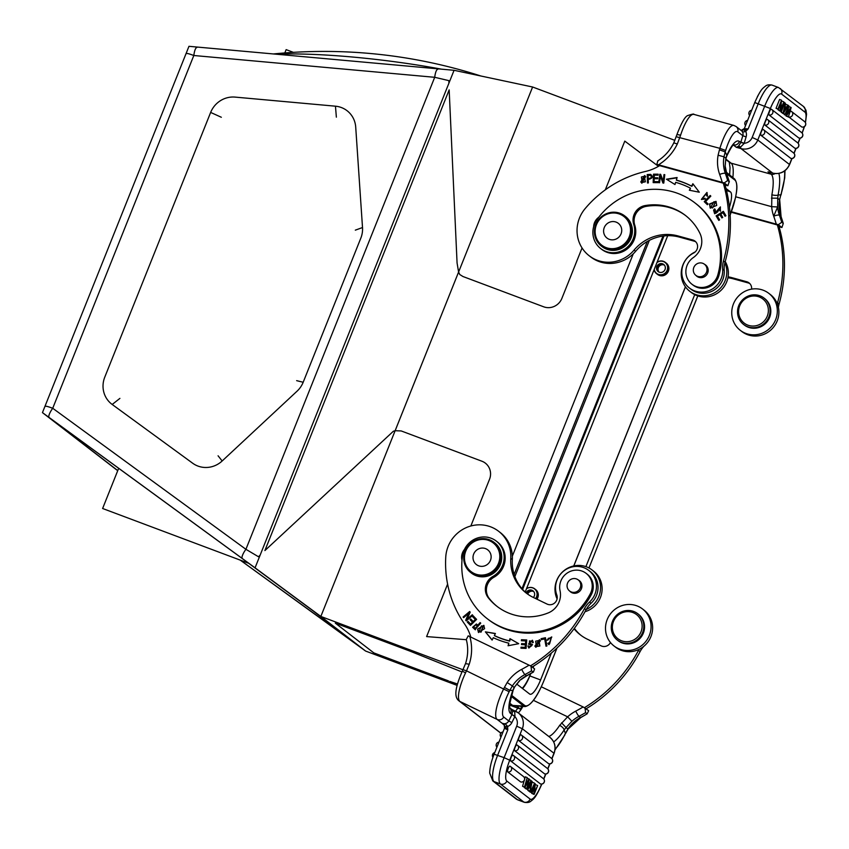 <?xml version="1.0" encoding="UTF-8"?>
<svg xmlns="http://www.w3.org/2000/svg" width="849" height="849" viewBox="0 0 849 849"><rect width="100%" height="100%" fill="white"/><g stroke="black" fill="none" stroke-linecap="round" stroke-linejoin="round"><path stroke-width="1.27" d="M466.356 639.7L426.612 636.591L447.593 584.123M470.845 525.998L489.523 479.303A14.295 13.743 -52.3 0 0 481.903 461.219L401.195 430.942L395.146 430.708L458.598 272.041L457.07 262.946L449.163 89.888L264.899 550.566L393.363 431.25L395.146 430.708M582.053 247.961L561.879 298.402A14.295 13.743 -52.3 0 1 543.668 306.797L462.96 276.519L459.755 274.524L458.598 272.041M658.463 166.34L624.79 141.114L605.305 189.836M522.241 688.306A21.448 5.678 110.6 0 0 530.657 673.671L530.657 673.671M685.408 286.782L573.744 565.954M533.713 666.03L533.045 667.696M449.726 681.397L457.42 683.997M260.155 555.108L258.489 556.753L245.913 549.303L434.699 77.301L448.877 80.644L448.93 83.128M240.331 560.16L354.022 642.513L312.952 610.771L242.358 558.6L49.168 417.57L117.767 470.59M45.952 406.342A9.53 0.743 21.8 0 1 52.723 408.273A9.53 2.632 126.1 0 0 49.019 417.411M235.12 97.104A23.836 22.902 -52.3 0 0 210.648 112.429L104.756 377.179A23.836 22.902 -52.3 0 0 112.185 404.464L192.659 463.214A23.836 22.902 -52.3 0 0 197.923 466.059A23.836 22.902 -52.3 0 0 222.162 460.975L297.065 391.177A23.836 22.902 -52.3 0 0 303.178 382.262L360.836 238.113A23.836 22.902 -52.3 0 0 362.512 227.543L355.71 127.085A23.836 22.902 -52.3 0 0 341.33 107.526A23.836 22.902 -52.3 0 0 335.461 106.189L235.12 97.104M536.971 599.203A7.153 6.877 -52.3 0 0 535.698 589.62L534.658 588.813A7.153 6.877 127.7 0 1 535.761 598.619M656.5 273.633L657.54 274.439A7.153 6.877 -52.3 0 0 667.93 272.126A7.153 6.877 -52.3 0 0 666.285 263.116L665.245 262.32A7.153 6.877 127.7 0 1 667.335 270.396A7.153 6.877 127.7 0 1 654.07 269.78M509.549 705.052L520.543 709.18L521.636 706.453L520.543 709.18L509.549 705.052M255.061 567.832L42.45 412.614L188.966 46.313L454.066 70.297L255.061 567.832L320.837 616.448L532.61 87.001L674.87 140.361M240.214 560.107L365.622 651.066L320.837 616.448L462.97 669.765M454.066 70.297L532.61 87.001M42.45 412.614L117.724 470.696M516.808 706.294L520.543 709.18M457.059 685.366L365.622 651.066M248.831 563.343L102.612 508.498L118.68 468.308M284.818 52.935L286.145 49.635L293.372 52.351M657.094 262.203A7.153 6.877 127.7 0 1 665.245 262.32M654.229 269.377A6.909 6.643 -52.3 0 0 667.112 270.322A6.909 6.643 -52.3 0 0 656.935 262.596M663.929 264.623A4.532 4.351 -52.3 0 0 658.399 271.765M658.983 272.094A4.532 4.351 127.7 0 1 664.385 265.1M526.507 588.697A7.153 6.877 127.7 0 1 534.658 588.813M533.278 591.084A4.532 4.351 -52.3 0 0 526.72 593.334A4.532 4.351 -52.3 0 0 526.709 593.377M603.947 228.508A9.297 8.936 127.7 0 1 615.175 221.812A9.297 8.936 127.7 0 1 621.372 232.913A9.297 8.936 127.7 0 1 610.144 239.598A9.297 8.936 127.7 0 1 603.947 228.508M473.36 555.002A9.297 8.936 127.7 0 1 484.588 548.316A9.297 8.936 127.7 0 1 490.786 559.406A9.297 8.936 127.7 0 1 479.558 566.103A9.297 8.936 127.7 0 1 473.36 555.002M276.349 54.219A146.569 21.151 7.2 0 1 352.908 57.063A146.569 21.151 7.2 0 1 441.427 69.151M659.641 165.64L723.316 183.182A143.003 137.442 127.7 0 1 723.497 260.993A23.836 22.902 -52.3 0 0 722.669 269.144A20.97 20.153 127.7 0 1 721.799 276.806A20.97 20.153 127.7 0 1 689.43 288.023A20.97 20.153 127.7 0 1 681.843 273.696A20.97 20.153 127.7 0 1 682.713 266.034A20.97 20.153 127.7 0 1 693.58 253.055A7.153 6.877 -52.3 0 0 692.688 239.98L677.969 235.926A42.896 41.23 -52.3 0 0 634.065 250.094A33.366 32.071 127.7 0 1 589.185 255.761A33.366 32.071 127.7 0 1 578.509 220.793A33.366 32.071 127.7 0 1 585.12 208.631A109.638 105.372 127.7 0 1 645.42 171.477A47.671 45.814 -52.3 0 0 659.641 165.64M645.643 176.677L644.699 175.51L640.793 181.93L641.748 183.119L645.643 176.677M658.771 182.673L659.577 182.747L660.373 176.114L662.92 183.023L663.78 183.097L664.788 174.671L663.982 174.597L663.186 181.219L660.649 174.321L659.779 174.247L658.771 182.673M689.356 190.229L699.3 192.214L692.858 183.745L691.585 186.111A82.703 79.488 -52.3 0 0 676.345 180.073L677.12 177.515L666.433 179.203L674.976 184.53L675.645 182.344A80.315 77.195 127.7 0 1 690.449 188.202L689.356 190.229M653.168 182.62L657.933 182.641L657.975 181.644L654.048 181.622L654.176 178.746L657.71 178.757L657.752 177.77L654.218 177.759L654.324 175.159L658.102 175.181L658.145 174.183L653.518 174.162L653.168 182.62M716.726 205.426L715.983 201.362L709.499 203.983L710.22 208.079L716.726 205.426M704.235 201.659L707.355 204.715L708.055 203.983L705.593 201.574L710.836 196.119L710.167 195.472L704.235 201.659L710.454 195.748M715.792 213.29L715.166 209.533L714.582 208.875L713.574 210.106L714.603 213.672L719.676 207.655L720.419 211.231L720.334 206.923L717.447 211.56L715.251 212.897L715.792 213.29L717.755 211.804L720.483 207.05M716.11 215.869L718.763 220.379L719.623 219.849L717.437 216.134L719.899 214.595L721.873 217.938L722.722 217.408L720.748 214.065L722.966 212.675L725.067 216.251L725.927 215.72L723.348 211.337L716.11 215.869L723.539 211.666M704.882 198.188L703.29 198.984L701.985 198.624L706.315 193.222L706.686 195.843L707.546 196.225L706.93 192.468L701.412 199.409L705.413 199.006L704.882 198.188M600.689 248.566A21.448 20.62 127.7 0 1 596.9 219.785A70.064 67.347 127.7 0 1 672.44 191.672A70.064 67.347 127.7 0 1 694.96 202.911A70.064 67.347 127.7 0 1 717.798 275.002A16.683 16.035 127.7 0 1 697.316 286.92A16.683 16.035 127.7 0 1 691.956 284.245A16.683 16.035 127.7 0 1 693.304 257.587A19.071 18.328 -52.3 0 0 699.99 233.496A54.336 52.224 -52.3 0 0 685.345 215.359A54.336 52.224 -52.3 0 0 667.876 206.647A54.336 52.224 -52.3 0 0 645.166 205.564A14.295 13.743 -52.3 0 0 633.715 224.316A21.448 20.62 127.7 0 1 628.684 245.87A21.448 20.62 127.7 0 1 607.587 252.004A21.448 20.62 127.7 0 1 600.689 248.566L601.729 249.373A21.448 20.62 -52.3 0 0 608.627 252.811A21.448 20.62 -52.3 0 0 635.593 234.356A21.448 20.62 -52.3 0 0 634.755 225.112A14.295 13.743 127.7 0 1 646.206 206.371A54.336 52.224 127.7 0 1 668.927 207.453A54.336 52.224 127.7 0 1 685.865 215.763M691.956 284.245L692.996 285.041A16.683 16.035 -52.3 0 0 698.356 287.726A16.683 16.035 -52.3 0 0 712.046 285.296A16.683 16.035 -52.3 0 0 718.838 275.808A70.064 67.347 -52.3 0 0 696.01 203.718L694.96 202.911M598.768 217.248A11.918 11.451 -52.3 0 0 593.642 226.683M647.49 182.981L648.339 182.917L648.233 179.489C652.616 178.417 653.412 176.719 650.621 174.385L647.225 174.544L647.49 182.981M727.031 174.968A5.009 1.178 160.3 0 0 727.02 174.788L729.355 181.888L727.667 180.487L724.271 182.938L727.88 185.729L725.046 184.986M658.994 166.033L656.797 164.335L657.858 161.055M724.271 182.938L656.797 164.335M723.316 183.182L724.876 184.392A143.003 137.442 -52.3 0 1 725.057 262.203A23.836 22.902 127.7 0 0 724.229 270.353A20.97 20.153 -52.3 0 1 723.359 278.016A20.97 20.153 -52.3 0 1 712.491 291.005A20.97 20.153 -52.3 0 1 690.99 289.222L689.43 288.023M725.269 166.574L727.02 174.788A5.009 1.178 160.3 0 0 726.914 174.639A33.132 31.838 127.7 0 1 725.142 166.393L725.863 158.137L723.985 156.8L718.095 155.218A38.131 36.656 -52.3 0 0 719.655 174.416A5.009 1.178 -19.7 0 1 725.354 173.429L726.914 174.639A148.002 142.25 -52.3 0 1 729.227 181.686L727.88 185.729M673.979 142.919L677.311 143.98L680.58 135.246A5.009 0.87 18.1 0 0 676.802 134.895L676.802 134.906C681.386 122.84 685.069 116.387 687.839 115.538C692.126 114.095 694.142 113.713 693.888 114.392A28.834 7.408 105.4 0 0 680.58 135.246M725.142 166.393L725.863 158.137L726.85 155.325A5.009 2.388 23.7 0 1 726.776 156.046C733.674 142.133 733.154 146.039 734.014 144.521M744.042 143.577L740.646 146.983L738.556 146.208L740.753 142.526L744.17 143.29L740.88 142.08L742.822 135.713L737.77 131.807A23.836 6.123 -74.6 0 0 725.651 150.464L719.888 148.342L719.453 149.795L725.205 151.929L723.985 156.8A33.132 31.838 -52.3 0 0 725.354 173.429A148.002 142.25 127.7 0 1 727.667 180.487M770.383 108.513A19.071 5.052 -69.4 0 1 781.6 94.09L804.926 112.121A5.009 4.807 -52.3 0 0 803.472 106.465L778.48 87.5A24.069 6.367 -69.4 0 0 764.769 105.976L752.172 137.453L757.786 139.989L770.383 108.513L754.761 102.538C760.906 88.88 762.434 88.636 765.787 85.866C767.188 84.836 769.268 84.582 772.028 85.08A24.069 6.367 110.6 0 0 758.306 103.557L748.171 128.899L741.294 130.375L743.087 132.03L745.486 131.595L748.171 128.899L744.477 128.719M754.761 102.538L744.361 128.528L741.294 130.375M740.901 130.226L742.525 131.478M744.446 129.547L745.709 131.298A7.864 7.556 -52.3 0 1 746.112 136.933L742.822 135.713A5.009 4.807 -52.3 0 0 741.219 130.47L736.168 126.565A5.009 4.807 127.7 0 1 737.77 131.807M725.821 159.06L731.159 163.199L771.136 174.204L768.005 171.795L772.675 173.079L741.018 148.607A5.009 1.284 -74.6 0 1 740.646 146.983L736.348 147.323L733.377 145.03M738.556 146.208L736.348 147.323L741.018 148.607A14.062 13.51 127.7 0 0 757.786 139.989L789.443 164.462L791.82 158.519M784.572 170.989A23.836 6.123 -74.6 0 1 781.26 193.445L780.815 194.909L778.119 194.941A5.009 1.465 10.8 0 1 771.879 194.792L771.667 206.689L777.631 206.954L777.748 198.188L779.584 199.823L780.815 194.909L779.584 199.823A33.132 31.838 127.7 0 0 780.963 216.41A5.009 1.178 -19.7 0 1 781.069 216.559A5.009 1.178 -19.7 0 1 781.08 216.739M771.465 198.146L777.748 198.188L778.119 194.941A33.366 8.575 105.4 0 0 778.851 173.408M779.711 199.993L781.069 216.559L783.277 223.457A148.002 142.25 -52.3 0 0 780.963 216.41L779.393 215.2A5.009 1.178 160.3 0 0 773.704 216.187L777.631 206.954A33.132 31.838 -52.3 0 0 779.393 215.2A148.002 142.25 127.7 0 1 781.717 222.258L783.277 223.457L781.918 227.5L779.095 226.757M731.414 211.751L778.321 224.709L781.918 227.5M781.717 222.258L778.321 224.709M731.233 212.25L777.366 224.953L778.926 226.163A143.003 137.442 -52.3 0 1 779.106 303.974A23.836 22.902 127.7 0 0 778.406 307.465M777.366 224.953A143.003 137.442 127.7 0 1 777.546 302.764A23.836 22.902 -52.3 0 0 777.291 303.762M751.598 289.127A7.153 6.877 -52.3 0 0 746.738 281.751L732.018 277.697A42.896 41.23 -52.3 0 0 728.081 276.827M727.911 277.772A42.896 41.23 127.7 0 1 733.578 278.907L748.309 282.961A7.153 6.877 127.7 0 1 749.773 283.566M662.241 263.699A4.532 4.351 -52.3 0 0 658.155 271.595A4.532 4.351 -52.3 0 0 664.831 269.961A4.532 4.351 -52.3 0 0 662.241 263.699M740.254 330.303L741.814 331.513A23.358 22.445 -52.3 0 0 777.854 319.033A23.358 22.445 -52.3 0 0 770.372 294.55L768.812 293.351A23.358 22.445 127.7 0 1 776.294 317.823A23.358 22.445 127.7 0 1 740.254 330.303A23.358 22.445 127.7 0 1 732.772 305.831A23.358 22.445 127.7 0 1 768.812 293.351M744.106 324.849A16.683 16.035 -52.3 0 0 744.329 325.029A16.683 16.035 -52.3 0 0 767.125 321.75A16.683 16.035 -52.3 0 0 764.96 298.806A16.683 16.035 -52.3 0 0 764.737 298.625L764.004 298.063A16.683 16.035 127.7 0 1 764.227 298.243A16.683 16.035 127.7 0 1 766.403 321.187A16.683 16.035 127.7 0 1 743.597 324.467A16.683 16.035 127.7 0 1 743.374 324.286A16.683 16.035 127.7 0 1 741.209 301.342A16.683 16.035 127.7 0 1 764.004 298.063M743.957 322.928A15.25 14.656 127.7 0 1 742.058 301.841A15.25 14.656 127.7 0 1 763.018 299.113A15.25 14.656 127.7 0 1 764.928 320.2A15.25 14.656 127.7 0 1 743.957 322.928M772.792 173.143A5.009 1.284 -74.6 0 1 772.675 173.079A14.062 13.51 -52.3 0 0 789.443 164.462L789.57 164.621C786.057 171.721 780.464 174.565 772.792 173.143L769.905 172.347M768.897 172.071L769.799 172.283M776.06 108.29L779.584 99.46L781.526 100.193L777.992 109.012L776.06 108.29L778.374 109.309L781.144 102.379L779.955 110.529L778.024 109.808L780.369 110.848L783.892 102.018L780.74 108.661L781.526 100.193M778.109 109.203L778.024 109.808M781.282 111.622L781.568 112.546L783.5 113.267L788.19 105.34L785.834 104.289L785.505 104.852M783.797 102.262L784.593 102.559L781.059 111.389L779.223 110.412M779.127 110.657L781.462 111.697L784.593 102.559M771.253 109.213A3.088 0.817 -69.4 0 1 771.295 109.245A3.099 2.982 127.7 0 1 771.837 109.563A3.099 3.099 0 0 0 771.253 109.213A3.088 0.817 -69.4 0 0 769.481 111.58A3.088 0.817 -69.4 0 0 769.459 111.633A3.088 0.817 110.6 0 0 769.247 112.206A3.088 0.817 110.6 0 0 769.045 112.885A3.088 0.817 110.6 0 0 768.971 113.193A3.088 0.817 110.6 0 0 768.865 113.787A3.088 0.817 110.6 0 0 768.833 114.137A3.088 0.817 110.6 0 0 768.833 114.519A3.088 0.817 110.6 0 0 768.918 114.838A3.088 0.817 110.6 0 0 769.014 114.955L798.824 137.994A3.088 0.817 110.6 0 0 798.898 138.037A3.099 3.099 0 0 0 801.647 132.603A3.099 2.982 -52.3 0 1 798.824 137.994M761.266 131.807A3.088 0.817 -69.4 0 1 763.049 129.441A3.088 0.817 -69.4 0 1 763.092 129.462A3.099 2.982 127.7 0 1 760.8 135.182A3.088 0.817 110.6 0 1 760.842 133.102A3.088 0.817 -69.4 0 1 761.266 131.807M790.971 158.413A3.088 0.817 110.6 0 1 790.865 158.402A3.088 0.817 110.6 0 1 790.79 158.36L760.8 135.182M767.103 119.295A3.088 0.817 -69.4 0 1 767.146 119.316A3.099 2.982 127.7 0 1 767.687 119.645A3.099 3.099 0 0 0 767.103 119.295A3.088 0.817 -69.4 0 0 765.331 121.651A3.088 0.817 -69.4 0 0 764.896 122.956A3.088 0.817 110.6 0 0 764.864 125.036L794.855 148.214A3.088 0.817 110.6 0 0 794.929 148.257A3.088 0.817 110.6 0 0 795.025 148.257M788.625 116.324A3.088 0.817 110.6 0 0 788.806 116.971L801.764 126.989A3.088 0.817 110.6 0 0 801.838 127.021A3.088 0.817 110.6 0 0 801.934 127.032M789.655 112.737A3.088 0.817 -69.4 0 1 791.056 111.23A3.088 0.817 -69.4 0 1 791.098 111.251A3.099 2.982 127.7 0 1 788.806 116.971M782.789 113.002L784.943 114.382L788.901 105.892L787.012 114.148L790.684 107.261L791.141 107.621L788.413 117.066L790.451 108.704L786.705 115.751L786.227 115.379L788.604 107.271L784.943 114.382M784.423 114.191L786.705 115.751M786.206 115.56L788.413 117.066M781.844 101.105L783.51 101.721M787.766 105.011L786.365 107.43L785.113 106.465L785.378 103.164L783.075 112.938L781.144 112.217M784.847 107.505L783.669 112.185L785.877 108.29L784.847 107.505M784.763 107.876L785.877 108.29M789.135 106.687L790.684 107.261M788.052 105.573L788.901 105.892M784.54 114.074L782.608 113.352M786.227 115.379L784.296 114.647M787.999 116.748L786.068 116.026M758.263 95.067L757.319 96.839M589.185 255.761L590.755 256.971A33.366 32.071 -52.3 0 0 635.625 251.304A42.896 41.23 127.7 0 1 679.529 237.136L694.259 241.19A7.153 6.877 127.7 0 1 695.724 241.795M695.925 275.416A7.153 6.877 -52.3 0 0 707.875 272.455A7.153 6.877 -52.3 0 0 704.521 264.294M601.368 246.072L602.143 246.677A19.071 18.328 -52.3 0 0 608.277 249.733A19.071 18.328 -52.3 0 0 630.223 239.789A19.071 18.328 -52.3 0 0 625.469 216.506L624.684 215.901A19.071 18.328 127.7 0 1 630.786 235.884A19.071 18.328 127.7 0 1 607.491 249.128A19.071 18.328 127.7 0 1 601.368 246.072A19.071 18.328 127.7 0 1 595.255 226.099A19.071 18.328 127.7 0 1 618.56 212.844A19.071 18.328 127.7 0 1 624.684 215.901M693.336 270.714A7.036 6.76 127.7 0 1 704.468 264.251A7.036 6.76 127.7 0 1 703.418 275.787A7.036 6.76 127.7 0 1 693.336 270.714M607.566 248.067A18.116 17.404 127.7 0 1 595.934 226.174A18.116 17.404 127.7 0 1 618.072 213.587A18.116 17.404 127.7 0 1 629.693 235.481A18.116 17.404 127.7 0 1 607.566 248.067M724.908 262.765A23.358 22.445 127.7 0 1 725.789 278.78A23.358 22.445 127.7 0 1 689.738 291.271A23.358 22.445 127.7 0 1 682.256 266.798A23.358 22.445 127.7 0 1 695.193 251.93M689.738 291.271L691.298 292.481A23.358 22.445 -52.3 0 0 727.349 279.99A23.358 22.445 -52.3 0 0 725.237 261.577M641.908 183.235L641.101 182.174L644.858 175.637M642.375 182.418L645.378 181.824L644.349 176.433M645.07 181.58L642.215 182.302L641.398 176.985L644.2 176.305L645.378 181.824M659.779 174.247L660.724 174.544M659.111 182.705L660.097 174.491M663.186 181.219L664.767 174.883M660.373 176.114L663.143 183.044M689.749 190.303L690.449 188.202M666.805 179.436L677.024 177.823M691.585 186.111L691.893 186.356A82.703 79.488 127.7 0 0 676.653 180.317L676.345 180.073M691.893 186.356L693.124 184.084M653.518 174.162L658.134 174.427M653.486 182.62L653.836 174.406M654.218 177.759L657.742 178.014M654.048 181.622L657.975 181.888M710.38 208.185L709.806 204.227L716.131 201.489M710.974 207.411L712.619 207.963L715.537 202.274M712.311 207.718L710.804 207.305L713.977 201.701L715.389 202.147L712.619 207.963M707.387 204.673L704.543 201.903M714.752 213.778L713.882 210.35L714.89 209.119M720.472 211.178L719.835 210.552M720.143 210.796L719.835 207.793M718.891 220.305L716.418 216.113M722.966 212.675L725.195 216.177M719.899 214.595L721.99 217.864M702.144 198.73L703.598 199.228L705.201 198.433M701.571 199.526L707.09 192.596M707.037 195.992L706.464 193.349M647.798 182.96L647.225 174.544M647.532 174.788L650.928 174.629M648.201 178.492L648.105 175.478L650.536 175.382C652.064 177.229 651.289 178.269 648.201 178.492L648.509 178.736C651.597 178.513 652.382 177.473 650.843 175.626M586.192 708.766A143.003 137.442 -52.3 0 0 640.061 651.618A23.836 22.902 127.7 0 1 643.945 646.206M581.162 635.487A42.896 41.23 127.7 0 1 574.349 628.366M585.057 707.896L585.577 712.629L587.137 713.839L588.665 710.687L583.146 706.952A143.003 137.442 127.7 0 1 575.739 711.133A5.009 0.594 62.2 0 0 578.965 716.333A33.132 31.838 -52.3 0 0 571.918 721.279L566.018 727.582L568.087 729.068L580.727 717.617A5.009 0.594 -117.8 0 1 580.525 717.543A148.002 142.25 -52.3 0 0 587.137 713.839L580.727 717.617M541.301 686.777L583.146 706.952M517.773 708.14L517.328 708.798L518.123 708.268M520.798 708.554L521.498 708.851L522.857 706.485M533.437 700.34L567.631 716.821L559.65 725.396A5.009 2.176 -146.5 0 1 564.097 730.055L566.018 727.582L561.603 722.828M575.739 711.133A38.131 36.656 -52.3 0 0 567.631 716.821L571.918 721.279M555.066 749.243A23.836 6.452 -64.3 0 0 564.765 734.714L567.939 728.941A33.132 31.838 127.7 0 1 580.525 717.543L578.965 716.333A148.002 142.25 127.7 0 0 585.577 712.629M505.526 724.027L503.775 724.218L505.41 727.169L507.638 726.511L505.526 724.027L502.173 723.306L504.019 724.961M505.41 727.169L507.787 729.896L507.638 726.511A7.864 7.556 -52.3 0 0 511.862 722.605L514.95 716.344L514.706 711.897L512.722 710.825L511.958 714.55L514.95 716.344M504.635 728.368L507.787 729.896L497.652 755.239A24.069 6.367 110.6 0 0 492.898 772.166A24.069 6.367 110.6 0 0 494.001 781.579L517.328 799.609L523.791 802.029A5.009 4.807 -52.3 0 0 530.158 799.089A19.071 5.052 -69.4 0 0 541.386 784.667L541.609 784.094M512.722 710.825L511.565 709.318L514.706 711.897A5.009 1.358 -64.3 0 1 515.842 711.366A5.009 1.358 -64.3 0 1 515.905 711.409A14.062 13.51 127.7 0 1 518.219 712.831A14.062 13.51 127.7 0 1 522.315 728.729L516.701 726.182A9.052 8.702 127.7 0 0 514.844 716.641L510.546 713.468A33.366 9.031 115.7 0 1 512.828 690.428L514.123 687.531L512.35 685.928L509.846 690.364L504.412 687.425L507.182 682.532L512.35 685.928A33.132 31.838 -52.3 0 1 524.915 674.562A5.009 0.594 -117.8 0 1 521.689 669.362A38.131 36.656 -52.3 0 0 507.182 682.532M505.187 726.744L507.681 726.139M519.609 680.813L514.123 687.531L519.429 680.718A33.132 31.838 127.7 0 1 526.476 675.772A148.002 142.25 -52.3 0 0 533.087 672.068L531.527 670.859L531.007 666.125L529.097 665.181L468.202 635.837L466.292 639.477C468.361 647.437 468.117 655.428 465.581 663.472L462.302 671.188L465.56 672.832L466.504 670.848L509.156 691.733A23.836 6.452 -64.3 0 0 503.701 717.023A5.009 4.807 127.7 0 1 497.121 719.4L459.925 701.465L500.878 733.122M509.262 707.408L509.771 707.97L509.58 704.447L513.189 690.057A5.009 1.677 -160 0 1 512.828 690.428L509.846 690.364L509.156 691.733M463.214 669.712L466.504 670.848L469.221 664.236L465.698 663.653M531.527 670.859A148.002 142.25 127.7 0 1 524.915 674.562L526.476 675.772A5.009 0.594 62.2 0 0 526.677 675.846L533.395 672.079L534.615 668.916L531.007 666.125M470.824 637.09A47.671 45.814 -52.3 0 0 464.477 623.866A109.638 105.372 127.7 0 1 445.757 557.071A33.366 32.071 127.7 0 1 449.323 543.763A33.366 32.071 127.7 0 1 498.671 531.315A33.366 32.071 127.7 0 1 510.769 558.355A42.896 41.23 -52.3 0 0 526.327 593.122A42.896 41.23 -52.3 0 0 533.363 597.463L547.064 604.074A7.153 6.877 -52.3 0 0 556.806 594.99A20.97 20.153 127.7 0 1 557.814 578.307A20.97 20.153 127.7 0 1 588.824 570.475A20.97 20.153 127.7 0 1 594.194 595.839A20.97 20.153 127.7 0 1 589.503 602.068A23.836 22.902 -52.3 0 0 584.452 608.637A143.003 137.442 127.7 0 1 530.476 665.86M532.143 666.996A143.003 137.442 -52.3 0 0 586.012 609.847A23.836 22.902 127.7 0 1 591.063 603.278A20.97 20.153 -52.3 0 0 595.754 597.049A20.97 20.153 -52.3 0 0 590.395 571.685L588.824 570.475M527.112 593.716A42.896 41.23 127.7 0 1 512.329 559.555A33.366 32.071 -52.3 0 0 500.231 532.514L498.671 531.315M477.626 629.12L478.433 632.42L484.599 628.674L483.813 625.352L477.626 629.12L483.962 625.48M480.736 623.145L480.109 622.593L477.807 625.204L476.427 623.983L472.617 627.284L475.058 629.576L480.736 623.145M518.718 643.691L509.984 638.671L509.389 640.878A80.315 77.195 127.7 0 1 494.373 635.551L495.402 633.492L485.373 631.858L492.112 640.082L493.311 637.684A82.703 79.488 -52.3 0 0 508.774 643.16L508.073 645.749L518.718 643.691M526.73 639.955L521.456 639.732L521.382 640.73L525.722 640.91L525.499 643.786L521.583 643.627L521.509 644.614L525.414 644.784L525.213 647.373L521.042 647.193L520.957 648.19L526.072 648.403L526.73 639.955M476.597 619.388L473.339 615.992L472.617 616.692L475.302 619.494L473.211 621.532L470.802 619.017L470.081 619.717L472.5 622.243L470.622 624.079L468.043 621.383L467.321 622.094L470.473 625.384L476.597 619.388M472.797 615.366L472.288 614.75L467.141 619.08L470.197 612.171L469.656 611.503L463.098 617.021L463.607 617.637L468.754 613.307L465.698 620.216L466.239 620.884L472.797 615.366M534.87 646.078L535.783 647.203L540.389 640.846L539.444 639.7L534.87 646.078L539.603 639.828M545.44 637.726L541.078 638.681L541.259 639.658L544.697 638.904L545.992 646.185L546.915 645.983L545.44 637.726M529.755 643.616L529.405 640.942L531.782 641.122L532.461 642.576L533.342 642.438L532.355 640.231L528.513 644.115L531.835 645.325L529.405 647.171L528.821 645.909L527.919 646.025L528.81 647.946L532.323 644.37L529.033 643.149L532.472 644.497M497.44 606.695A54.336 52.224 127.7 0 1 489.332 598.587A14.295 13.743 127.7 0 1 493.906 577.267A21.448 20.62 -52.3 0 0 497.376 541.927L496.336 541.121A21.448 20.62 127.7 0 1 492.866 576.46A14.295 13.743 -52.3 0 0 488.292 597.781A54.336 52.224 -52.3 0 0 496.92 606.292A54.336 52.224 -52.3 0 0 505.824 611.8A54.336 52.224 -52.3 0 0 548.242 612.904A19.071 18.328 -52.3 0 0 560.053 590.734A16.683 16.035 127.7 0 1 566.018 573.935A16.683 16.035 127.7 0 1 583.422 571.685A16.683 16.035 127.7 0 1 586.15 573.372A16.683 16.035 127.7 0 1 590.267 593.844A70.064 67.347 127.7 0 1 498.788 625.84A70.064 67.347 127.7 0 1 487.294 618.741A70.064 67.347 127.7 0 1 462.514 555.787A21.448 20.62 127.7 0 1 492.813 538.945A21.448 20.62 127.7 0 1 496.336 541.121M464.424 549.515A11.918 11.451 -52.3 0 0 462.005 560.287M487.294 618.741L488.334 619.547A70.064 67.347 -52.3 0 0 499.828 626.647A70.064 67.347 -52.3 0 0 591.307 594.65A16.683 16.035 -52.3 0 0 587.2 574.179L586.15 573.372M547.881 640.125L548.189 638.374L551.128 637.779L549.43 643.775L548.709 642.884L547.881 643.404L548.815 644.54L551.648 636.941L546.894 640.135L547.881 640.125M478.592 632.537L477.934 629.364M479.186 631.752L481.054 632.144L483.357 626.244M481.425 625.904L483.208 626.116L480.746 631.9L479.027 631.635L481.425 625.904M475.366 629.809L472.935 627.528L476.586 624.111M477.807 625.204L480.407 622.848M477.446 626.201L475.1 628.26L477.446 626.201L475.981 624.928M475.1 628.26L473.371 626.604L475.822 624.79L477.138 625.957M494.373 635.551L494.68 635.795A80.315 77.195 -52.3 0 0 509.708 641.122L510.302 638.915L518.643 643.701M508.477 645.664L508.774 643.16M485.373 631.858L495.317 633.672M492.155 639.997L485.692 632.102M521.711 640.751L521.774 639.976L526.72 640.178M521.042 647.193L525.531 647.607L525.414 644.784M521.286 648.201L521.35 647.437M521.583 643.627L525.807 644.03L525.722 640.91M521.838 644.635L521.891 643.871M467.321 622.094L468.308 621.67M470.516 625.342L467.629 622.328M470.622 624.079L472.808 622.476L470.399 619.961L471.068 619.292M473.211 621.532L475.61 619.738L472.935 616.936L473.615 616.268M465.698 620.216L468.754 613.307M463.098 617.021L469.9 611.8M467.141 619.08L472.532 615.047M535.952 647.309L535.178 646.322M536.547 646.535L539.868 646.036L539.041 640.634M535.655 641.175L538.892 640.507L539.561 645.792L536.388 646.418L535.655 641.175M541.513 639.594L541.397 638.915L545.493 638.024M544.697 638.904L546.257 646.131M532.737 642.534L531.93 641.25M528.969 648.063L528.237 646.269L528.863 646.185M529.564 647.278L531.973 645.452M528.672 644.232L532.503 640.358M470.675 572.491L471.503 573.139A19.071 18.328 -52.3 0 0 474.633 575.07A19.071 18.328 -52.3 0 0 498.756 567.684A19.071 18.328 -52.3 0 0 494.818 542.967L493.991 542.32A19.071 18.328 127.7 0 1 498.862 565.381A19.071 18.328 127.7 0 1 473.795 574.423A19.071 18.328 127.7 0 1 470.675 572.491A19.071 18.328 127.7 0 1 465.793 549.43A19.071 18.328 127.7 0 1 490.86 540.389A19.071 18.328 127.7 0 1 493.991 542.32M474.018 573.415A18.116 17.404 127.7 0 1 466.419 549.674A18.116 17.404 127.7 0 1 490.223 541.078A18.116 17.404 127.7 0 1 497.832 564.818A18.116 17.404 127.7 0 1 474.018 573.415M569.679 591.063A7.153 6.877 -52.3 0 0 581.162 589.259A7.153 6.877 -52.3 0 0 578.275 579.941M567.079 585.152A7.036 6.76 127.7 0 1 578.222 579.899A7.036 6.76 127.7 0 1 576.62 591.721A7.036 6.76 127.7 0 1 567.079 585.152M547.202 640.135L551.808 637.068M548.974 644.656L548.189 643.648L548.91 643.202M549.59 643.882L551.288 637.917M557.093 598.906A23.358 22.445 127.7 0 1 557.517 578.678A23.358 22.445 127.7 0 1 592.061 569.966A23.358 22.445 127.7 0 1 598.025 598.205A23.358 22.445 127.7 0 1 586.203 609.486M585.003 611.715A23.358 22.445 -52.3 0 0 599.585 599.415A23.358 22.445 -52.3 0 0 593.621 571.165L592.061 569.966M520.872 679.709L526.677 675.836M511.894 709.467L509.697 707.748M529.797 791.884L532.121 792.913L534.891 785.972L533.703 794.133L531.761 793.401L534.106 794.441L537.64 785.622L534.488 792.255L535.273 783.786L531.739 792.616L529.903 791.65M531.845 792.807L531.761 793.401M525.51 788.572L527.866 789.623L529.267 787.203L530.519 788.18L529.808 791.119L527.866 790.398L530.254 791.47L532.132 781.367L527.441 789.294L525.648 788.339M528.195 789.05L527.866 790.398M528.704 791.045L531.039 792.075L534.573 783.256L530.646 791.767L528.757 790.907M512.892 755.154A3.099 3.099 0 0 1 513.475 755.514A3.099 2.982 127.7 0 0 512.934 755.186A3.088 0.817 110.6 0 0 512.892 755.154A3.088 0.817 110.6 0 0 511.692 756.31A3.088 0.817 -69.4 0 0 511.119 757.52A3.088 0.817 -69.4 0 0 510.652 760.906L540.463 783.945A3.099 2.982 -52.3 0 0 543.286 778.554L513.475 755.514A3.099 2.982 127.7 0 1 510.652 760.906M518.675 740.54A3.088 0.817 -69.4 0 1 519.142 737.155A3.088 0.817 -69.4 0 1 519.726 735.945A3.088 0.817 110.6 0 1 520.925 734.788A3.088 0.817 110.6 0 1 520.968 734.82A3.099 2.982 127.7 0 1 518.675 740.54L548.666 763.718A3.099 2.982 -52.3 0 0 551.489 758.327L521.498 735.149A3.099 3.099 0 0 0 520.925 734.788M516.903 744.966A3.099 2.982 127.7 0 1 517.444 745.295A3.099 3.099 0 0 0 516.861 744.944A3.088 0.817 110.6 0 0 516.861 744.944A3.088 0.817 110.6 0 0 515.661 746.091A3.088 0.817 -69.4 0 0 515.088 747.3A3.088 0.817 -69.4 0 0 514.621 750.686L544.612 773.864A3.099 2.982 -52.3 0 0 547.435 768.472L517.444 745.295A3.099 2.982 127.7 0 1 514.621 750.686M509.952 766.169A3.099 3.099 0 0 1 510.536 766.52A3.099 2.982 127.7 0 0 509.994 766.201A3.088 0.817 110.6 0 0 509.952 766.169A3.088 0.817 110.6 0 0 508.753 767.326A3.088 0.817 -69.4 0 0 508.18 768.536A3.088 0.817 -69.4 0 0 507.713 771.911L520.66 781.929A3.099 2.982 -52.3 0 0 523.483 776.538L510.536 766.52A3.099 2.982 127.7 0 1 507.713 771.911M524.555 787.225L526.73 788.742L528.619 780.486L524.958 787.373L524.491 787.012L527.218 777.578L525.181 785.93L528.927 778.883L529.405 779.255L527.027 787.363L531.092 780.56L526.73 788.742M527.218 777.578L525.287 776.846L524.693 778.904M524.173 780.709L522.559 786.291L524.958 787.373M535.592 784.699L537.258 785.325M534.477 783.489L535.273 783.786M529.033 787.617L530.519 788.18M530.912 780.91L532.132 781.367M530.784 787.129L531.962 782.449L529.765 786.344L530.784 787.129M532.419 782.29L534.17 782.948M526.348 788.456L524.417 787.723M529.277 779.722L530.689 780.252M528.927 778.883L527.494 778.353M524.491 787.012L522.559 786.291M574.051 628.769A42.896 41.23 -52.3 0 0 580.376 634.893A42.896 41.23 -52.3 0 0 587.412 639.233L601.113 645.845A7.153 6.877 -52.3 0 0 610.473 642.534M639.095 649.347A23.836 22.902 -52.3 0 0 638.49 650.408A143.003 137.442 127.7 0 1 584.515 707.631M526.476 588.781A7.036 6.76 127.7 0 1 535.592 598.545M533.363 597.463A4.532 4.351 -52.3 0 0 532.259 590.384A4.532 4.351 -52.3 0 0 526.147 592.899M527.696 594.13A4.532 4.351 127.7 0 1 533.713 591.541M613.997 645.962L615.557 647.161A23.358 22.445 -52.3 0 0 650.09 638.459A23.358 22.445 -52.3 0 0 644.126 610.208L642.566 608.998A23.358 22.445 127.7 0 1 648.53 637.249A23.358 22.445 127.7 0 1 613.997 645.962A23.358 22.445 127.7 0 1 608.033 617.711A23.358 22.445 127.7 0 1 642.566 608.998M617.35 640.114L618.083 640.677A16.683 16.035 -52.3 0 0 639.934 638.501A16.683 16.035 -52.3 0 0 640.719 616.395A16.683 16.035 -52.3 0 0 638.48 614.273L637.758 613.71A16.683 16.035 127.7 0 1 639.987 615.833A16.683 16.035 127.7 0 1 639.201 637.939A16.683 16.035 127.7 0 1 617.35 640.114A16.683 16.035 127.7 0 1 615.111 637.992A16.683 16.035 127.7 0 1 615.907 615.886A16.683 16.035 127.7 0 1 637.758 613.71M615.865 636.803A15.25 14.656 127.7 0 1 617.637 615.567A15.25 14.656 127.7 0 1 638.607 616.533A15.25 14.656 127.7 0 1 636.846 637.779A15.25 14.656 127.7 0 1 615.865 636.803M512.35 556.137L633.258 253.84M522.57 688.56A18.593 4.924 110.6 0 0 529.829 675.921L530.742 673.618M533.098 667.739L533.809 665.966M573.818 565.943L685.451 286.835M694.705 294.635L585.906 566.633M551.33 653.104L540.59 679.953A18.593 4.924 -69.4 0 1 529.999 694.217A18.593 4.924 -69.4 0 1 529.638 694.026L516.659 683.986M725.991 188.457L730.469 191.927A18.593 4.924 -69.4 0 1 729.461 207.167M525.181 592.029L667.707 235.682M196.766 47.618A9.53 2.239 95.2 0 0 193.816 55.503L434.699 77.301A9.53 2.239 -84.8 0 1 437.638 69.416M448.484 680.898L373.825 652.902L335.302 623.113L409.961 651.119L461.941 671.941M242.209 558.451A9.53 2.632 -53.9 0 1 245.913 549.303L52.723 408.273L193.816 55.503A9.53 0.743 -158.2 0 0 187.056 53.572M221.334 117.268L210.648 112.429M336.363 117.151L335.461 106.189M355.317 230.153L362.512 227.543M296.651 380.649L303.178 382.262M218.076 455.796L222.162 460.975M119.9 398.393L112.185 404.464M719.655 174.416A143.003 137.442 127.7 0 1 722.223 182.333M658.548 164.791A47.671 45.814 -52.3 0 0 677.311 143.98M736.168 126.565L733.854 125.408A28.834 7.408 -74.6 0 0 719.888 148.342L676.377 136.763M719.453 149.795L718.095 155.218M740.88 142.08L739.341 141.433A33.366 8.575 105.4 0 0 726.85 155.325L725.205 151.929L725.651 150.464M743.968 129.748L745.486 131.595M746.112 136.933L744.17 143.29A9.052 8.702 127.7 0 0 752.172 137.453M739.341 141.433A5.009 4.807 127.7 0 1 733.44 144.967M780.146 88.434A5.009 4.807 127.7 0 1 781.6 94.09M804.926 112.121A19.071 5.052 -69.4 0 1 805.308 122.394M804.205 126.745A19.071 5.052 -69.4 0 1 802.04 132.975M793.932 153.255L795.884 148.373M797.986 143.099L799.97 138.154M785.007 170.67L784.709 178.057L781.26 193.445M725.736 159.432L729.556 162.392A5.009 4.807 -52.3 0 0 731.159 163.199A28.357 7.291 -74.6 0 1 732.857 177.568M776.262 224.115A143.003 137.442 127.7 0 0 773.704 216.187A38.131 36.656 -52.3 0 1 771.667 206.689L735.68 196.777M771.879 194.792A28.357 7.291 105.4 0 0 771.136 174.204A5.009 4.807 -52.3 0 0 775.116 173.567M777.546 302.764L779.106 303.974M732.018 277.697L733.578 278.907M748.309 282.961L746.738 281.751M801.647 132.603L771.837 109.563A3.099 2.982 127.7 0 1 769.014 114.955M790.79 158.36A3.099 2.982 -52.3 0 0 793.613 152.969A3.099 3.099 0 0 1 790.865 158.402M794.855 148.214A3.099 2.982 -52.3 0 0 797.678 142.823L767.687 119.645A3.099 2.982 127.7 0 1 764.864 125.036M801.764 126.989A3.099 2.982 -52.3 0 0 804.587 121.598L791.629 111.58A3.099 3.099 0 0 0 791.056 111.23M787.585 110.582L787.012 110.359M634.065 250.094L635.625 251.304M677.969 235.926L679.529 237.136M694.259 241.19L692.688 239.98M722.669 269.144L724.229 270.353M723.497 260.993L725.057 262.203M718.838 275.808L717.798 275.002M646.206 206.371L645.166 205.564M634.755 225.112L633.715 224.316M548.794 736.476A28.357 7.673 115.7 0 0 559.65 725.396M521.498 708.851A28.357 7.673 -64.3 0 1 518.378 712.958M553.654 741.899A33.366 9.031 115.7 0 0 564.097 730.055L565.455 733.345L564.765 734.714M503.701 717.023L508.753 720.928A5.009 4.807 -52.3 0 1 502.173 723.306L497.121 719.4A28.834 7.8 -64.3 0 1 503.722 688.794L504.412 687.425M512.212 709.626L515.768 711.345M551.808 758.603L553.972 753.19A14.062 13.51 -52.3 0 0 549.876 737.303C554.832 741.644 556.244 747.003 554.1 753.36L522.315 728.729L509.729 760.195A19.071 5.052 -69.4 0 0 506.832 781.069L530.158 799.089M543.678 778.915L545.642 774.023M547.743 768.748L549.696 763.877M541.386 784.667L541.811 784.073M541.513 784.826C535.358 798.485 533.83 798.739 530.476 801.498C529.076 802.528 527.006 802.793 524.247 802.284A24.069 6.367 -69.4 0 1 523.791 802.029L500.454 783.998A24.069 6.367 -69.4 0 1 504.115 757.658L494.107 754.22C491.242 761.436 489.788 767.751 489.714 773.163L492.791 780.91A5.009 4.807 127.7 0 0 494.001 781.579L500.454 783.998A5.009 4.807 127.7 0 0 506.832 781.069M517.784 799.864L516.118 798.941A5.009 4.807 -52.3 0 0 517.328 799.609A24.069 6.367 110.6 0 0 517.784 799.864L524.247 802.284M494.107 754.22L504.497 728.23C504.37 725.195 504.083 723.985 503.669 724.6L503.669 724.6A3.332 3.205 -52.3 0 0 503.117 724.261M516.701 726.182L504.115 757.658L509.729 760.195M511.745 714.964L508.753 720.928L511.862 722.605M465.56 672.832A28.834 7.8 115.7 0 0 459.925 701.465A5.009 4.807 127.7 0 1 459.097 700.956L500.814 733.196M469.221 664.236A47.671 45.814 -52.3 0 0 469.837 636.612M529.097 665.181A143.003 137.442 127.7 0 1 521.689 669.362M586.012 609.847L584.452 608.637M512.329 559.555L510.769 558.355M591.063 603.278L589.503 602.068M488.292 597.781L489.332 598.587M591.307 594.65L590.267 593.844M493.906 577.267L492.866 576.46M509.718 707.801A5.009 4.807 127.7 0 1 510.546 713.468M640.061 651.618L638.49 650.408M514.133 574.444L647.309 241.477M509.57 704.638L511.533 705.37L509.633 703.906M556.955 648.042L543.869 680.76A32.612 8.639 -69.4 0 1 524.671 705.434L523.737 706.05A33.514 8.872 -69.4 0 0 525.16 706.559L512.234 705.763A37.176 9.838 -69.4 0 1 511.533 705.37L523.737 706.05L511.162 696.329M540.59 679.953L529.829 675.921M726.659 173.727L734.82 180.02A32.612 8.639 -69.4 0 1 730.151 215.009M697.793 295.919L588.973 567.97L697.825 295.93M524.671 705.434L511.469 695.235M522.613 589.418L664.003 235.937M521.965 588.686L663.005 236.064M726.33 172.602L734.555 178.959A33.514 8.872 -69.4 0 1 734.618 179.012L734.618 179.012A33.514 8.872 -69.4 0 1 734.65 179.043M726.213 172.145L726.309 172.22A36.942 9.785 -69.4 0 1 726.362 172.273L734.555 178.959L734.82 180.02M514.876 576.588L649.347 240.373M514.515 706.219A36.942 9.785 -69.4 0 1 512.945 705.657L509.718 703.163M729.896 215.752L735.478 197.753C736.423 192.5 738.503 184.392 734.618 179.012L726.373 172.273A36.942 9.785 -69.4 0 1 726.373 172.273A36.942 9.785 -69.4 0 1 726.426 172.326M730.469 191.927L726.479 190.431M480.831 75.986A511.523 511.523 0 0 0 273.378 53.954M673.851 142.749C670.116 150.379 664.693 156.471 657.572 161.034M676.802 134.895L673.841 142.77M741.58 130.459L740.264 129.908M726.776 156.046L725.916 158.678M772.028 85.08L778.48 87.5M803.472 106.465L805.977 110.211L806.55 114.18L805.478 122.691M804.449 126.597L802.178 133.123M789.57 164.621L792.021 158.508M794.07 153.393L796.075 148.363M798.124 143.248L800.172 138.132M733.854 125.408L693.888 114.392M729.28 162.18L730.044 167.805L729.62 174.926M744.329 325.029L743.597 324.467M780.942 195.079L781.388 193.625M763.049 129.441A3.099 3.099 0 0 1 763.622 129.791L793.613 152.969M794.929 148.257A3.099 3.099 0 0 0 797.678 142.823M801.838 127.021A3.099 3.099 0 0 0 804.587 121.598M751.662 110.274A3.099 3.099 0 0 0 749.614 115.39M747.608 120.42A3.099 3.099 0 0 0 745.56 125.535M704.468 264.251L706.495 265.822M695.872 275.373L697.899 276.944M565.593 733.494L568.087 729.068M511.979 709.509L518.219 712.831L549.876 737.303M543.816 779.074L545.843 774.012M547.881 768.897L549.897 763.856M551.946 758.751L554.1 753.36M516.118 798.941L492.791 780.91M462.302 671.188C454.512 689.261 454.247 697.358 459.097 700.956M564.903 734.863L555.002 749.922M513.189 690.057L514.473 687.308M578.222 579.899L580.249 581.469M569.626 591.021L571.653 592.591M517.338 708.798L515.566 711.229M540.537 783.977A3.099 3.099 0 0 0 543.286 778.554M548.741 763.76A3.099 3.099 0 0 0 551.489 758.327M544.687 773.906A3.099 3.099 0 0 0 547.435 768.472M520.745 781.961A3.099 3.099 0 0 0 523.483 776.538M494.765 752.554A3.099 3.099 0 0 0 492.94 757.319M498.947 742.1A3.099 3.099 0 0 0 496.909 747.216M503.011 731.955A3.099 3.099 0 0 0 500.963 737.059M512.234 705.763L509.559 704.766M525.16 706.559C531.028 705.423 537.268 696.827 543.891 680.781L557.008 647.989"/></g></svg>

